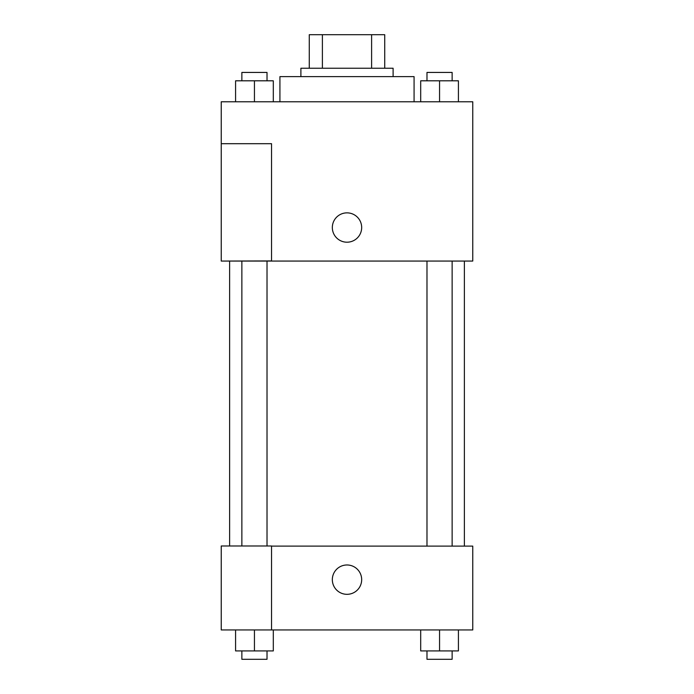 <?xml version="1.0" encoding="UTF-8"?>
<svg xmlns="http://www.w3.org/2000/svg" width="694" height="694" viewBox="0 0 694 694"><rect width="100%" height="100%" fill="white"/><g stroke="black" fill="none" stroke-linecap="round" stroke-linejoin="round"><path stroke-width="1.04" d="M322.398 68.238L322.398 34.7L309.272 34.7L309.272 68.238L309.272 34.7M322.398 34.7L384.728 34.7L384.728 68.238M371.602 68.238L371.602 34.7M300.892 76.618L300.892 68.238L393.108 68.238L393.108 76.618M414.075 101.775L414.075 76.618L279.925 76.618L279.925 101.775M221.239 101.775L472.761 101.775L472.761 261.065L221.239 261.065L271.545 260.927L271.545 143.693L221.239 143.693L221.239 101.775M332.331 227.528A14.669 14.669 0 0 1 354.339 214.828A14.669 14.669 0 0 1 354.339 240.237A14.669 14.669 0 0 1 332.331 227.528M221.239 143.693L221.239 260.927M271.545 546.117L472.761 546.117L472.761 629.952L221.239 629.952L221.239 545.987L271.545 545.987L271.545 629.952M332.331 579.655A14.669 14.669 0 0 1 354.339 566.946A14.669 14.669 0 0 1 354.339 592.355A14.669 14.669 0 0 1 332.331 579.655M420.694 629.952L420.694 650.92L458.422 650.92L458.422 629.952L458.422 650.92M439.562 650.92L439.562 629.952M452.132 650.92L452.132 659.3L426.983 659.3L426.983 650.92M235.578 629.952L235.578 650.92L273.306 650.92L273.306 629.952L273.306 650.92M254.438 650.92L254.438 629.952M267.017 650.92L267.017 659.3L241.868 659.3L241.868 650.92M420.694 101.775L420.694 80.808L458.422 80.808L458.422 101.775L458.422 80.808M439.562 101.775L439.562 80.808M452.132 80.808L452.132 72.428L426.983 72.428L426.983 80.808M235.578 101.775L235.578 80.808L273.306 80.808L273.306 101.775L273.306 80.808M254.438 101.775L254.438 80.808M267.017 80.808L267.017 72.428L241.868 72.428L241.868 80.808M464.373 546.117L464.373 261.065M229.627 545.987L229.627 261.065M426.983 261.065L426.983 546.117M452.132 261.065L452.132 546.117M267.017 545.987L267.017 261.065M241.868 545.987L241.868 261.065"/></g></svg>
